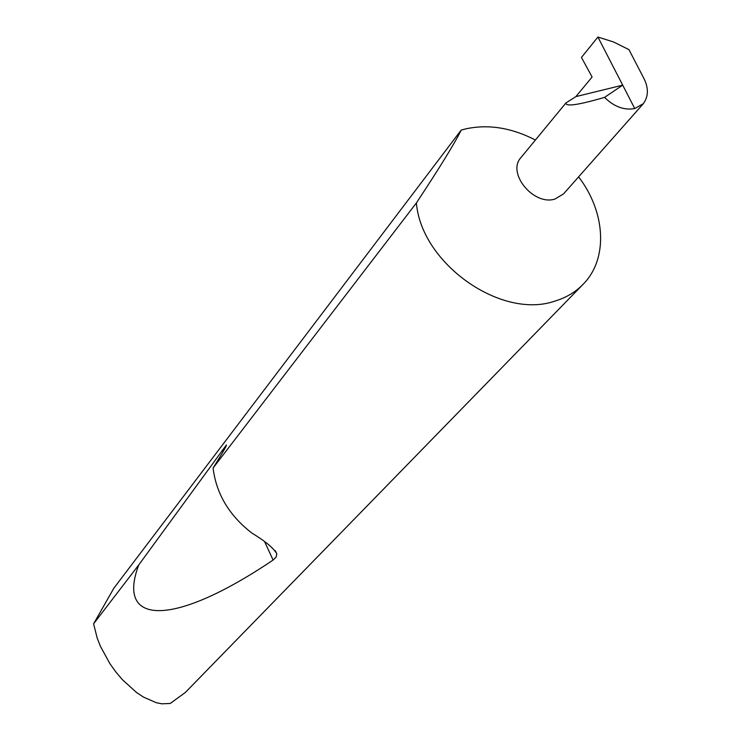 <?xml version="1.0" encoding="UTF-8"?>
<svg xmlns="http://www.w3.org/2000/svg" width="741" height="741" viewBox="0 0 741 741"><rect width="100%" height="100%" fill="white"/><g stroke="black" fill="none" stroke-linecap="round" stroke-linejoin="round"><path stroke-width="1.11" d="M565.948 102.953L520.951 157.583C506.501 172.94 533.696 206.118 555.046 199.023L563.595 193.846L643.383 103.629C648.56 96.349 648.699 87.883 643.79 78.231L628.961 49.638L613.576 41.978L597.913 37.05L634.759 108.556C624.209 110.474 614.132 106.75 604.526 97.386C578.332 105.018 565.466 106.88 565.948 102.953L575.887 96.608L622.699 85.15L604.526 97.386M535.41 140.021C511.392 127.656 488.06 123.96 465.422 128.953L461.161 130.12C455.076 142.68 440.154 166.947 416.405 202.923C421.221 263.555 501.342 319.964 555.009 301.068C566.152 297.678 575.507 292.102 583.065 284.34C608.417 258.915 605.74 212.158 578.601 176.877M461.161 130.12L113.855 588.206L93.579 623.839L97.275 638.325L100.498 646.458L109.798 663.491L115.735 671.818L122.311 679.599L136.427 692.409L143.439 697.077L156.305 702.709L161.862 703.811L170.217 703.468L185.324 692.483L583.065 284.34M213.084 468.016C216.252 493.802 229.173 515.477 251.857 533.048C265.584 541.402 273.901 548.349 276.801 553.907L276.106 557.139L273.105 560.048C171.078 628.831 115.967 624.552 138.808 564.864L226.338 445.008C227.024 444.943 224.282 449.907 218.113 459.902L213.084 468.016L416.405 202.923M93.579 623.839L138.808 564.864M575.887 96.608L592.096 77.027L581.453 57.446L597.913 37.05M634.759 108.556L643.383 103.629M222.254 450.111L223.032 451.778M264.741 541.967L273.105 560.048M275.328 550.72L276.801 553.907"/></g></svg>
